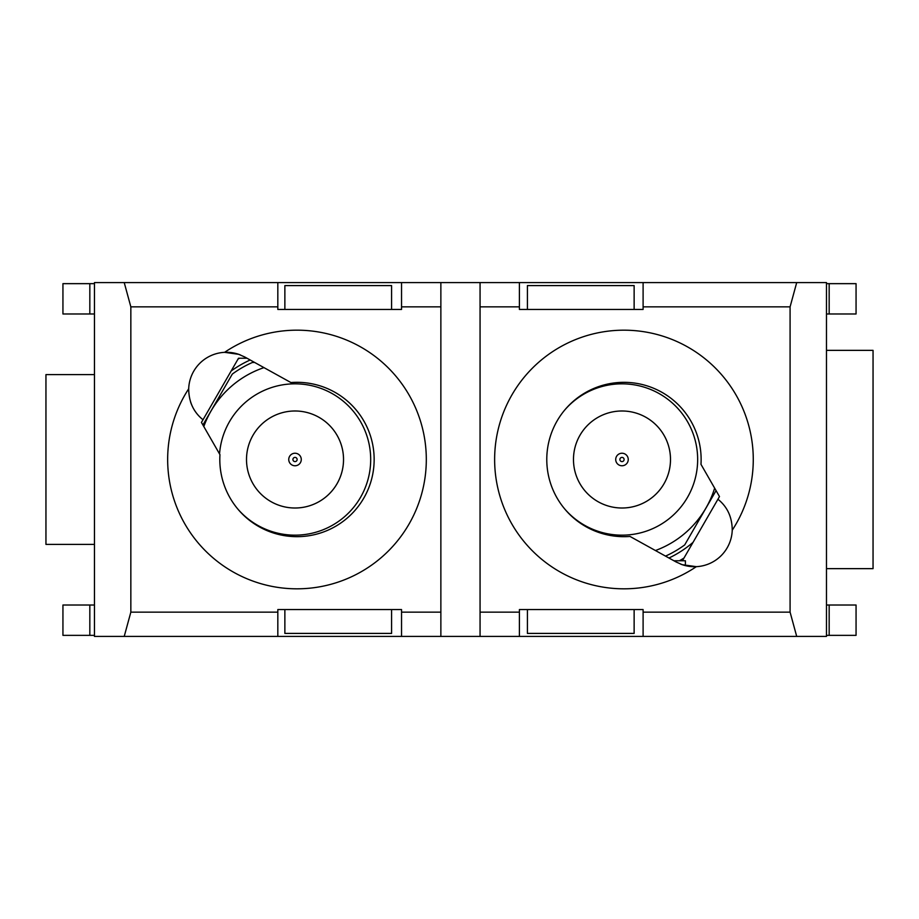 <?xml version="1.0" encoding="UTF-8"?>
<svg xmlns="http://www.w3.org/2000/svg" width="919" height="919" viewBox="0 0 919 919"><rect width="100%" height="100%" fill="white"/><g stroke="black" fill="none" stroke-linecap="round" stroke-linejoin="round"><path stroke-width="1.38" d="M94.462 374.607L45.95 374.607L45.95 544.393L94.462 544.393M826.48 568.643L873.05 568.643L873.05 350.357L826.48 350.357M94.462 635.351L62.94 635.351L62.94 605.024L89.832 605.024L89.832 635.351M826.48 283.649L856.06 283.649L856.06 313.976L829.168 313.976L829.168 283.649M829.168 635.351L856.06 635.351L856.06 605.024L829.168 605.024L829.168 635.351L826.48 635.351M89.832 283.649L62.94 283.649L62.94 313.976L89.832 313.976L89.832 283.649L94.462 283.649M826.48 605.024L829.168 605.024M94.462 313.976L89.832 313.976M94.462 605.024L89.832 605.024M826.48 313.976L829.168 313.976M634.133 309.439L634.133 285.591L527.414 285.591L527.414 309.439M391.586 609.561L391.586 633.409L284.867 633.409L284.867 609.561M391.586 309.439L391.586 285.591L284.867 285.591L284.867 309.439M634.133 609.561L634.133 633.409L527.414 633.409L527.414 609.561M288.75 459.5A6.261 6.261 0 0 0 298.147 464.922A6.261 6.261 0 0 0 298.147 454.078A6.261 6.261 0 0 0 288.75 459.5M246.51 459.5A48.512 48.512 0 0 0 319.272 501.51A48.512 48.512 0 0 0 319.272 417.49A48.512 48.512 0 0 0 246.51 459.5M254.666 362.477L252.403 362.477A105.961 105.961 0 0 0 232.3 374.09L202.915 424.992M343.534 459.5A48.512 48.512 0 0 0 270.76 417.49A48.512 48.512 0 0 0 270.76 501.51A48.512 48.512 0 0 0 343.534 459.5M237.607 508.804A75.68 75.68 0 0 0 370.69 459.5A75.68 75.68 0 0 0 297.802 383.878A75.68 75.68 0 0 0 219.549 453.952M263.96 367.623A96.989 96.989 0 0 0 203.811 426.542M250.175 359.995A109.143 109.143 0 0 0 231.163 370.989M615.719 459.5A6.261 6.261 0 0 0 625.115 464.922A6.261 6.261 0 0 0 625.115 454.078A6.261 6.261 0 0 0 615.719 459.5M573.479 459.5A48.512 48.512 0 0 0 646.241 501.51A48.512 48.512 0 0 0 646.241 417.49A48.512 48.512 0 0 0 573.479 459.5M665.517 556.11A105.961 105.961 0 0 0 684.701 544.91L716.062 490.608M670.502 459.5A48.512 48.512 0 0 0 597.729 417.49A48.512 48.512 0 0 0 597.729 501.51A48.512 48.512 0 0 0 670.502 459.5M564.576 508.804A75.68 75.68 0 0 0 697.659 459.5A75.68 75.68 0 0 0 564.576 410.196M655.442 550.527A96.989 96.989 0 0 0 714.649 488.138M668.975 558.017A109.143 109.143 0 0 0 693.041 542.348M130.843 306.854L124.226 282.592L277.825 282.592L277.825 306.854L130.843 306.854L130.843 612.146L277.825 612.146L277.825 636.407L124.226 636.407L130.843 612.146M401.546 306.854L401.546 282.592L440.867 282.592L440.867 306.854L401.546 306.854L401.546 309.439L277.825 309.439L277.825 306.854M480.063 306.854L480.063 282.592L519.396 282.592L519.396 306.854L480.063 306.854L480.063 612.146L519.396 612.146L519.396 636.407L480.063 636.407L480.063 612.146M643.105 306.854L643.105 282.592L796.704 282.592L790.087 306.854L643.105 306.854L643.105 309.439L519.396 309.439L519.396 306.854M790.087 612.146L796.704 636.407L643.105 636.407L643.105 612.146L790.087 612.146L790.087 306.854M440.867 612.146L440.867 636.407L401.546 636.407L401.546 612.146L440.867 612.146L440.867 306.854M277.825 636.407L401.546 636.407M401.546 612.146L401.546 609.561L277.825 609.561L277.825 612.146M401.546 282.592L277.825 282.592M519.396 636.407L643.105 636.407M643.105 612.146L643.105 609.561L519.396 609.561L519.396 612.146M643.105 282.592L519.396 282.592M480.063 636.407L440.867 636.407M440.867 282.592L480.063 282.592M673.926 560.762L685.402 560.762L685.402 563.979M680.519 564.059A37.817 37.817 0 0 0 696.338 566.667A129.326 129.326 0 0 1 497.294 485.611A129.326 129.326 0 0 1 648.067 332.448A129.326 129.326 0 0 1 732.236 530.206C732.144 517.133 727.366 506.806 717.934 499.247L682.415 560.762M190.509 401.752A37.817 37.817 0 0 0 203.007 419.753L238.515 358.238L247.004 358.238M240.422 354.952A37.817 37.817 0 0 0 224.592 352.333A129.326 129.326 0 0 1 423.648 433.389A129.326 129.326 0 0 1 272.863 586.552A129.326 129.326 0 0 1 188.694 388.794C188.797 401.867 193.564 412.194 203.007 419.753L201.445 422.441L219.963 454.664A77.173 77.173 0 0 0 295.769 536.662A77.173 77.173 0 0 0 374.113 457.076A77.173 77.173 0 0 0 290.932 382.557L244.822 357.02L238.722 354.32L224.592 352.333A37.817 37.817 0 0 0 188.694 388.794M717.934 499.247L719.485 496.559L700.979 464.336A77.173 77.173 0 0 0 625.161 382.338A77.173 77.173 0 0 0 546.816 461.924A77.173 77.173 0 0 0 629.997 536.443L676.12 561.98L682.22 564.68L696.338 566.667A37.817 37.817 0 0 0 732.236 530.206M124.226 636.407L94.462 636.407L94.462 282.592L124.226 282.592M796.704 282.592L826.48 282.592L826.48 636.407L796.704 636.407M239.526 358.238A116.426 116.426 0 0 0 238.01 359.111M679.44 560.762A116.426 116.426 0 0 0 683.977 558.051M292.92 459.5A2.102 2.102 0 0 0 296.067 461.327A2.102 2.102 0 0 0 296.067 457.673A2.102 2.102 0 0 0 292.92 459.5M619.888 459.5A2.102 2.102 0 0 0 623.036 461.327A2.102 2.102 0 0 0 623.036 457.673A2.102 2.102 0 0 0 619.888 459.5"/></g></svg>
